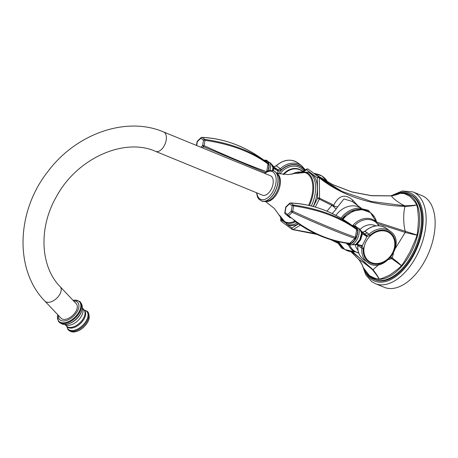 <?xml version="1.0" encoding="UTF-8"?>
<svg xmlns="http://www.w3.org/2000/svg" width="458" height="458" viewBox="0 0 458 458"><rect width="100%" height="100%" fill="white"/><g stroke="black" fill="none" stroke-linecap="round" stroke-linejoin="round"><path stroke-width="0.69" d="M303.9 171.332L306.482 169.775L317.354 177.819L317.583 198.2L313.341 206.518M298.616 223.956L291.906 227.981L286.971 224.288M282.454 220.962L281.035 219.937L281.029 218.867M298.49 223.876A28.144 15.887 112.3 0 1 288.523 224.918L286.782 224.208A28.144 15.887 -67.7 0 0 297.15 222.949M311.371 206.003A28.144 15.887 -67.7 0 0 308.125 172.122L309.866 172.838A28.144 15.887 112.3 0 1 313.215 206.484M306.797 169.094A1.26 0.83 58.9 0 0 306.482 169.775A1.26 1.03 127.1 0 1 308.205 169.168L308.205 169.168A1.26 1.26 0 0 0 306.797 169.094L303.001 171.372M280.725 218.294L280.737 220.338A1.26 0.618 -0.4 0 1 281.035 219.937A1.26 1.03 -54.1 0 0 281.258 221.351L292.107 229.378A1.26 1.03 -52.9 0 1 291.906 227.981A1.26 0.83 -121.1 0 0 293.103 229.527A1.26 0.756 94.9 0 1 292.759 229.63L292.759 229.63A1.26 0.756 94.9 0 1 292.536 229.55A1.26 1.03 -52.9 0 1 292.107 229.378A1.26 1.26 0 0 0 292.759 229.63L316.988 234.404M300.414 225.164L293.103 229.527L315.224 233.574M357.83 205.648L352.752 200.175C345.149 193.516 338.76 195.263 333.59 205.407L334.048 205.877L333.899 206.856L331.832 205.356L319.335 199.115L315.299 207.068M319.335 199.115L317.583 198.2A1.26 0.63 179.1 0 1 319.558 198.205A1.26 0.939 117.6 0 1 319.335 199.115M369.955 276.472A45.422 25.642 -67.7 0 0 371.822 277.651L369.841 276.403C367.093 274.342 364.934 271.468 363.371 267.77L369.451 275.59C379.344 280.88 378.09 278.092 379.218 279.082C380.529 278.058 377.569 280.828 389.741 274.995C402.971 265.8 399.823 266.55 401.586 265.783C402.399 263.699 400.91 267.913 410.133 251.66C418.635 233.076 415.812 237.21 417.158 235.086C415.927 234.742 417.204 235.458 405.21 232.406L405.433 231.508C403.28 225.971 403.12 211.464 405.153 206.432C370.299 205.155 341.691 195.623 319.329 177.841L319.558 198.205L332.102 204.285A1.26 0.842 -65.1 0 1 331.832 205.356L326.949 211.19M319.329 177.841A1.26 0.618 179.6 0 0 317.354 177.819A1.26 1.03 125.9 0 1 319.054 177.194L308.205 169.168A1.26 1.03 127.1 0 1 308.223 169.179L319.083 177.217A1.26 1.03 125.9 0 0 319.054 177.194A1.26 1.26 0 0 1 319.1 177.229A1.26 0.819 128.6 0 1 319.329 177.841M376.556 222.01L417.158 235.086C416.917 233.139 417.662 236.271 418.486 219.101C417.33 202.035 416.603 207.176 416.814 204.972C415.543 204.274 418.148 204.486 409.704 196.247C399.971 191.02 401.626 193.969 400.756 193.087C399.702 192.984 401.179 193.854 391.533 195.91L371.478 195.738L351.767 191.954L332.703 184.637L314.48 173.851M342.046 191.433L319.083 177.217A1.26 0.819 128.6 0 1 319.1 177.229C325.936 182.69 333.584 187.425 342.046 191.433L371.449 201.486L404.906 205.808C416.877 205.453 415.583 204.737 416.814 204.972C415.624 204.829 416.957 205.705 405.153 206.432L404.906 205.808C400.183 203.942 392.443 198.211 391.533 195.91L390.966 195.932M391.287 195.824L400.756 193.087L391.475 195.881M363.371 267.77L361.957 264.524L359.02 259.743L350.988 251.723L359.112 259.823C360.858 260.47 368.598 266.195 372.48 269.722L364.499 261.999L351.778 251.814M363.16 267.197C362.358 266.596 364.03 267.094 359.112 259.823L358.866 259.199L359.112 259.823M378.663 264.701L373.052 269.699C379.94 278.699 378.319 278.349 379.218 279.082C378.239 278.355 379.705 278.693 372.48 269.722L373.052 269.699L352.614 251.871M337.168 242.362L333.189 240.381M388.796 259.474L391.682 258.621L390.428 257.797M333.046 206.134A1.26 0.389 -42.7 0 0 333.59 205.407L332.102 204.285M393.456 253.429L392.243 257.969C402.01 265.451 400.527 265.102 401.586 265.783L391.682 258.621L392.243 257.969L390.989 257.133M333.899 206.856A3.778 0.452 -131.4 0 0 336.149 209.106L332.222 213.554M334.048 205.877A3.778 2.828 -162.3 0 0 337.746 206.73L336.149 209.106M361.144 208.098L352.099 201.406L343.941 198.949L337.746 206.73M395.443 248.299L405.21 232.406L377.758 223.647M367.671 274.485A46.184 26.072 112.3 0 0 370.94 277.691A46.184 26.072 -67.7 0 0 374.18 279.523A46.184 26.072 -67.7 0 0 414.513 249.679A46.184 26.072 -67.7 0 0 412.446 195.881A46.184 26.072 112.3 0 0 409.206 194.049A46.184 26.072 112.3 0 0 401.031 193.07M374.18 279.523L375.05 279.878A46.184 26.072 -67.7 0 0 415.377 250.034A46.184 26.072 -67.7 0 0 413.316 196.236A46.184 26.072 -67.7 0 0 410.076 194.404L409.206 194.049M362.473 265.749L365.896 274.972L371.587 281.527L375.371 283.662L384.354 287.343A49.567 27.978 -67.7 0 0 427.64 255.318A49.567 27.978 -67.7 0 0 425.419 197.575A49.567 27.978 112.3 0 0 421.944 195.612L412.961 191.931L402.273 190.975L390.874 195.858M358.643 228.176L359.856 229.338L361.557 233.156L359.811 239.654L355.866 244.366L351.836 244.79M361.465 231.29L361.133 230.78L361.557 233.156M347.736 243.393L349.334 244.343L350.599 244.045L355.013 239.958L356.53 237.439L357.744 230.758L357.446 228.353L354.234 225.754L352.437 225.868M355.626 239.225A0.842 0.372 49.9 0 0 354.807 238.395L355.362 237.301L356.662 229.555L356.444 228.645L352.62 225.811C333.332 211.665 312.722 204.073 290.784 203.049A1.26 0.79 -87.4 0 0 290.532 202.968A1.26 1.26 0 0 0 289.599 203.318L286.067 206.713A1.26 1.26 0 0 0 285.695 207.411L284.796 212.758A1.26 1.26 0 0 0 285.225 213.932A1.26 0.864 -49.9 0 0 285.254 213.955L287.893 215.907A1.26 0.573 -50.6 0 0 288.654 215.729L292.193 212.335A1.26 0.389 -65.3 0 0 292.742 211.252L293.641 205.905A1.26 0.498 -81.7 0 0 293.423 205.001L290.784 203.049A1.26 1.03 -53.5 0 0 289.513 203.833A1.26 0.641 -133.8 0 1 289.599 203.318M356.53 237.439L355.362 237.301C337.975 231.107 317.102 222.428 292.742 211.252A1.26 0.389 9.5 0 0 291.254 211.132A1.26 0.641 46.2 0 0 292.193 212.335C316.535 223.55 337.403 232.235 354.807 238.395L349.689 243.307C328.443 240.834 308.097 231.639 288.654 215.729A1.26 0.641 46.2 0 1 287.716 214.527A1.26 1.03 126.5 0 0 287.893 215.907L285.254 213.955A1.26 1.03 126.5 0 1 285.076 212.575A1.26 0.389 -170.5 0 0 284.796 212.758M353.702 225.576A0.842 0.727 -53.4 0 1 352.62 225.817L352.351 226.092M355.906 228.25A0.842 0.687 -53.5 0 0 357.045 227.832A9.698 5.473 112.3 0 0 354.234 225.754A0.842 0.687 -53.5 0 1 353.095 226.166M357.446 228.353A0.842 0.635 -53.6 0 1 356.444 228.645C340.025 216.617 319.02 208.734 293.423 205.001A1.26 1.03 -53.5 0 0 292.152 205.785A1.26 0.389 9.5 0 1 293.641 205.905C319.243 209.672 340.248 217.556 356.662 229.555A0.842 0.315 13.4 0 0 357.807 229.847M355.505 236.259L356.788 236.454A9.698 5.473 112.3 0 0 357.744 230.758L356.461 230.563M286.067 206.713A1.26 0.641 -133.8 0 0 285.975 207.228L285.076 212.575L287.716 214.527L291.254 211.132L292.152 205.785L289.513 203.833L285.975 207.228A1.26 0.389 -170.5 0 0 285.695 207.411M295.525 221.792L294.047 220.716M350.599 244.045A0.842 0.481 42.2 0 0 349.689 243.307L349.128 243.564A0.842 0.641 123.2 0 1 349.334 244.343M350.33 242.648A0.842 0.429 46.2 0 1 351.246 243.576A9.698 5.473 112.3 0 0 355.013 239.958A0.842 0.429 46.2 0 0 354.097 239.036M346.809 243.261A9.698 5.473 112.3 0 0 348.767 244.154A0.842 0.687 126.5 0 0 348.824 243.479M361.436 231.25L362.312 233.637L361.814 233.345L360.286 239.774L356.25 244.372L353.347 244.784M361.82 233.391L366.95 236.534L362.307 245.694L363.291 248.574A1.048 0.355 5.9 0 1 361.883 248.299L361.202 246.186L362.307 245.694M356.25 244.372L356.21 244.389A1.048 0.704 -97.1 0 0 356.238 244.377L357.005 244.343L360.543 239.786L362.318 233.872A1.048 0.779 124 0 0 362.301 233.632L362.398 233.677A1.048 0.761 123.3 0 1 362.404 233.952L360.612 239.797L357.131 244.343L362.284 245.734M362.398 233.677L366.108 235.12L361.494 231.33L362.398 233.677A1.048 0.761 123.1 0 1 362.415 233.958M366.95 236.534L366.749 235.257L366.108 235.12A1.048 0.51 108.4 0 1 366.108 236.322M366.749 235.257L368.971 234.319L367.11 232.761A3.149 2.576 -53.5 0 1 363.864 233.38L362.433 232.28M367.11 232.761L365.02 231.393L362.747 232.298M365.02 231.393L364.837 231.313C372.217 225.073 379.39 224.099 386.352 228.399A19.259 15.738 126.5 0 0 365.02 231.393M357.933 244.818L357.927 245.374A1.048 0.355 -174.1 0 1 357.812 245.179L357.812 245.179C357.309 251.27 359.186 255.993 363.434 259.365A19.259 15.738 126.5 0 1 357.927 245.374L361.883 248.299A19.259 15.738 -53.5 0 0 367.39 262.285L363.434 259.365M386.352 228.399L390.302 231.324A19.259 15.738 -53.5 0 0 368.971 234.319L369.995 235.36A18.211 14.879 -53.5 0 1 394.349 237.983A18.211 14.879 -53.5 0 1 381.462 263.379A18.211 14.879 -53.5 0 1 363.291 248.574M361.568 245.276A1.048 0.527 117.8 0 1 360.692 245.826L360.692 245.826A1.048 0.527 117.8 0 1 360.681 245.814L360.795 245.883M357.143 244.349A1.048 0.727 97.5 0 1 356.931 244.458L360.114 245.534L355.837 244.675M356.21 244.389L356.816 244.44A1.048 0.739 96.1 0 0 357.005 244.343L357.131 244.343A1.048 0.721 97.3 0 1 356.919 244.458L355.185 244.761M366.932 236.58L369.995 235.36M392.666 252.627A17.456 14.261 126.5 0 0 387.176 231.708A17.456 14.261 126.5 0 0 365.999 241.704A17.456 14.261 -53.5 0 0 371.49 262.623A17.456 14.261 -53.5 0 0 392.666 252.627M277.147 173.301L278.315 171L281.378 169.775A18.211 14.879 -53.5 0 1 304.69 170.359M268.125 170.966L266.871 170.662L268.027 163.958C251.614 151.959 230.609 144.075 205.007 140.308A1.26 0.498 -81.7 0 0 204.789 139.404L202.15 137.452A1.26 0.79 -87.4 0 0 201.898 137.371A1.26 1.26 0 0 0 200.965 137.721L197.427 141.116A1.26 1.26 0 0 0 197.06 141.814L196.453 145.426M267.827 164.966L269.109 165.161A9.698 5.473 112.3 0 1 268.153 170.857L269.109 165.161L268.812 162.75L265.6 160.151L263.802 160.271M269.172 164.245A0.842 0.315 13.4 0 1 268.027 163.958L267.81 163.048C251.39 151.02 230.385 143.136 204.789 139.404A1.26 1.03 -53.5 0 0 203.518 140.188A1.26 0.389 9.5 0 1 205.007 140.308L204.108 145.655A1.26 0.389 9.5 0 0 202.619 145.535A1.26 0.641 46.2 0 0 203.558 146.737A1.26 0.389 -65.3 0 0 204.108 145.655C228.468 156.825 249.341 165.51 266.728 171.704L266.871 170.662M200.856 147.23L202.619 145.535L203.518 140.188L200.879 138.236L197.341 141.631A1.26 0.389 -170.5 0 0 197.06 141.814M268.812 162.75A0.842 0.635 -53.6 0 1 267.81 163.048L263.985 160.214C244.704 146.068 224.088 138.476 202.15 137.452A1.26 1.03 -53.5 0 0 200.879 138.236A1.26 0.641 -133.8 0 1 200.965 137.721M265.067 159.979A0.842 0.727 -53.4 0 1 263.985 160.214L263.98 160.214C244.263 145.925 223.567 138.31 201.898 137.371M196.688 145.524L197.341 141.631A1.26 0.641 -133.8 0 1 197.427 141.116M267.272 162.647A0.842 0.687 -53.5 0 0 268.411 162.235A9.698 5.473 112.3 0 0 265.6 160.151A0.842 0.687 -53.5 0 1 264.461 160.569M265.422 172.529L203.558 146.737L202.39 147.86M270.008 162.579L271.079 163.638L272.928 167.588L272.539 170.45M272.928 167.588L273.707 168.315A1.048 0.773 123.5 0 0 273.689 168.069L272.493 165.178L273.174 167.783L273.769 168.109L278.132 169.672L280.353 168.739L281.378 169.775M297.734 162.819L301.69 165.744A19.259 15.738 -53.5 0 0 280.353 168.739L276.226 165.727C283.605 159.487 290.773 158.52 297.734 162.819A19.259 15.738 126.5 0 0 276.403 165.813L273.821 166.695M272.836 165.699L273.781 168.115A1.048 0.761 122.9 0 1 273.787 168.384L277.502 170.742A1.048 0.51 108.3 0 0 277.496 169.54L273.581 166.643L274.136 166.712M278.132 169.672L278.315 171M277.502 170.742L278.332 170.954M273.707 168.315L273.369 170.685M273.186 167.817L272.957 170.553M273.684 168.063A1.048 0.767 123.7 0 1 273.695 168.304L273.289 170.657M274.073 170.989A16.293 9.194 -67.7 0 1 274.119 171.011A16.293 9.194 -67.7 0 1 275.138 191.513A16.293 9.194 112.3 0 1 261.776 201.136A16.293 9.194 112.3 0 1 261.724 201.119M262.486 195.182A10.5 5.925 -67.7 0 0 271.657 188.398A10.5 5.925 -67.7 0 0 271.188 176.164A10.5 5.925 -67.7 0 0 270.449 175.752L163.609 131.967A10.5 5.925 -67.7 0 1 164.342 132.385A10.5 5.925 -67.7 0 1 164.811 144.613A10.5 5.925 -67.7 0 1 155.646 151.403L262.486 195.182M44.924 301.146A10.5 5.988 136.6 0 0 45.382 301.553A10.5 5.988 136.6 0 0 57.055 297.918A10.5 5.988 136.6 0 0 60.193 286.725L76.303 303.78A10.5 5.988 136.6 0 1 73.165 314.972A10.5 5.988 136.6 0 1 61.492 318.608A10.5 5.988 136.6 0 1 61.04 318.201L44.924 301.146C14.135 269.876 16.402 210.966 48.113 171.252C76.234 133.679 126.311 115.937 163.609 131.967M391.092 195.841L398.895 193.253L406.217 193.723A45.422 25.642 112.3 0 1 410.774 196.007A45.422 25.642 -67.7 0 1 412.263 250.085A45.422 25.642 -67.7 0 1 371.822 277.651M352.752 200.175A3.778 1.391 -51 0 0 352.649 201.812M364.814 270.667A47.466 26.793 -67.7 0 0 371.232 279.18A47.466 26.793 -67.7 0 0 414.553 253.417A47.466 26.793 -67.7 0 0 413.889 195.102A47.466 26.793 -67.7 0 0 396.319 193.786M375.371 283.662A49.567 27.978 -67.7 0 0 418.652 251.637A49.567 27.978 -67.7 0 0 416.436 193.894A49.567 27.978 -67.7 0 0 412.961 191.931M335.897 215.392A20.581 16.82 -53.5 0 1 361.087 208.092M340.884 218.14A23.095 18.87 -53.5 0 1 358.849 208.058L368.266 210.291L374.673 217.315M342.017 218.804A22.31 18.228 -53.5 0 1 367.333 210.823M341.067 246.312A22.31 18.228 -53.5 0 1 338.01 241.618M354.755 251.837A22.402 18.309 -53.5 0 1 338.645 241.767M342.985 219.388A22.402 18.309 -53.5 0 1 362.581 209.861A22.402 18.309 -53.5 0 1 376.619 222.296L370.413 212.575L362.043 209.558L353.015 211.098L344.353 217.086L342.584 219.142M352.752 225.513A18.56 15.166 -53.5 0 1 375.463 221.231L379.047 225.765M354.984 225.181A17.942 14.662 -53.5 0 1 378.737 225.742M358.671 252.856A17.942 14.662 -53.5 0 1 349.843 245.265M358.78 253.148L353.399 251.047A18.56 15.166 -53.5 0 1 348.641 245.133M357.933 249.971A15.12 12.355 -53.5 0 1 355.133 244.772M375.76 225.88A15.12 12.355 126.5 0 0 360.034 229.475M352.402 225.657L358.654 228.204A10.374 5.857 112.3 0 1 357.332 238.927A10.374 5.857 112.3 0 1 351.864 244.778L348.154 244.973L346.093 243.158M356.175 238.395L355.19 237.914M285.122 213.817A1.26 0.864 -49.9 0 0 285.225 213.932L290.361 217.985M360.286 239.774L359.811 239.654M357.017 244.343A1.048 0.733 96.3 0 1 356.828 244.44L355.78 244.681M313.999 173.496L321.951 175.958L327.562 181.969A23.095 18.87 126.5 0 0 314.285 173.708M299.916 172.002A15.12 12.355 126.5 0 0 291.855 174.332M283.805 174.458A15.12 12.355 -53.5 0 1 301.719 170.914L302.423 171.435M283.124 174.395A15.32 12.521 -53.5 0 1 302.578 171.418M279.935 173.96A16.734 13.677 -53.5 0 1 303.591 171.023M278.39 173.662A17.914 14.639 -53.5 0 1 304.444 170.508M263.768 160.06L270.02 162.607A10.374 5.857 112.3 0 1 269.865 170.445M297.133 173.284A27.199 15.354 112.3 0 1 312.287 179.067A27.199 15.354 112.3 0 1 309.408 205.533M277.227 173.399L288.151 174.595L298.507 172.849A26.598 15.017 112.3 0 1 311.829 180.343A26.598 15.017 112.3 0 1 308.566 205.344M266.379 201.503A15.085 8.513 -67.7 0 0 277.68 192.371A15.085 8.513 -67.7 0 0 277.657 173.983M261.449 201.028L265.8 201.6L268.823 200.673A15.515 8.754 -67.7 0 0 276.735 192.051A15.515 8.754 -67.7 0 0 278.819 176.29L277.313 173.508L273.81 170.863M294.706 221.197A26.598 15.017 112.3 0 1 280.439 216.943L274.285 208.43L265.669 201.617M295.479 221.758A27.199 15.354 112.3 0 1 279.769 215.666M256.509 192.732L257.47 196.957L258.65 198.961L261.673 201.102A16.299 9.2 -67.7 0 0 275.04 191.478A16.299 9.2 -67.7 0 0 274.021 170.966L270.38 170.365L268.159 170.949L264.472 173.301M256.858 192.881A15.04 8.49 -67.7 0 0 263.482 199.699A15.04 8.49 -67.7 0 0 273.437 190.625A15.04 8.49 -67.7 0 0 275.058 174.401A15.04 8.49 -67.7 0 0 264.827 173.445M58.412 315.425A12.458 7.105 -43.4 0 0 63.525 320.978A12.458 7.105 -43.4 0 0 74.442 315.259A12.458 7.105 136.6 0 0 73.681 301.003M57.771 314.743L57.468 316.57A14.187 8.089 -43.4 0 0 63.301 322.873A14.187 8.089 -43.4 0 0 75.725 316.364A14.187 8.089 136.6 0 0 74.877 300.122L73.04 300.322M74.877 300.122L79.274 301.272A14.507 8.273 136.6 0 1 76.28 316.902A14.507 8.273 -43.4 0 1 58.366 321.024L57.468 316.57M58.395 321.075A14.513 8.278 -43.4 0 0 58.424 321.121A14.513 8.278 -43.4 0 0 76.303 316.93A14.513 8.278 136.6 0 0 79.366 301.33C80.001 301.118 83.121 305.52 82.245 308.497A13.969 7.969 136.6 0 1 77.242 318.001A13.969 7.969 -43.4 0 1 65.414 324.401C62.374 325.088 58.212 321.779 58.424 321.121L58.366 321.024M65.649 324.384A13.883 7.918 -43.4 0 0 65.889 324.367A13.883 7.918 -43.4 0 0 77.259 318.035A13.883 7.918 136.6 0 0 82.182 308.973A13.883 7.918 136.6 0 0 82.217 308.732A13.585 7.746 136.6 0 1 77.333 318.155A13.585 7.746 -43.4 0 1 65.631 324.39M64.744 324.419A12.131 6.922 -43.4 0 0 78.696 319.816A12.131 6.922 136.6 0 0 82.303 307.828M83.843 309.711A11.908 6.79 136.6 0 1 80.705 321.974A11.908 6.79 -43.4 0 1 66.536 326.067L67.017 326.6A11.925 6.801 -43.4 0 0 81.335 322.638A11.925 6.801 136.6 0 0 84.352 310.226L82.263 307.776M86.774 311.085L84.192 310.066A12.853 7.334 136.6 0 1 83.385 324.665A12.853 7.334 -43.4 0 1 66.879 326.44L67.738 329.067A13.202 7.528 -43.4 0 0 84.032 325.3A13.202 7.528 136.6 0 0 86.774 311.085C88.365 311.572 89.173 313.89 89.207 318.035A12.761 7.276 136.6 0 1 84.724 326.096A12.761 7.276 -43.4 0 1 74.539 331.89C70.904 332.68 67.618 329.617 67.738 329.067M280.737 220.338A1.26 1.26 0 0 0 281.258 221.351M314.417 173.805L332.525 184.517L351.635 191.845L371.341 195.629L391.224 195.829L397.498 194.272M337.477 242.986L330.728 239.66M336.704 241.309L341.708 248.11L349.425 251.431M354.767 251.843L344.765 249.513L338.342 241.692M359.713 229.24L361.133 230.78M294.053 220.716C311.48 233.609 329.84 241.223 349.128 243.564M352.62 225.811C332.897 211.527 312.201 203.907 290.532 202.968M362.564 232.252L362.112 232.189M362.587 232.252L364.837 231.313M390.302 231.324C407.494 242.7 383.294 275.401 367.39 262.285M357.812 245.179L357.824 244.795M315.699 173.674L313.776 173.336M301.69 165.744L305.389 169.935M273.97 166.666L276.226 165.727M273.953 166.666L273.495 166.603M272.808 165.653L274.268 167.164L273.38 166.655M272.493 165.178L271.079 163.638M308.125 172.122L296.698 173.41M279.54 215.271L286.782 224.208M60.193 286.725C40.567 266.957 38.123 228.353 56.345 196.78C77.053 157.941 124.753 137.314 155.646 151.403M65.889 324.367L65.414 324.401M82.245 308.497L82.182 308.973M64.687 324.379L66.536 326.067M89.207 318.035C88.646 320.84 87.152 323.548 84.736 326.148C81.57 329.416 78.169 331.329 74.539 331.89"/></g></svg>
